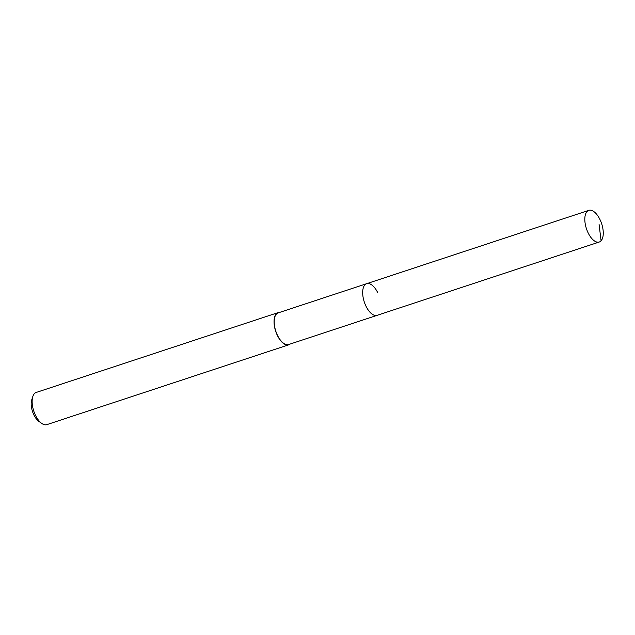 <?xml version="1.0" encoding="UTF-8"?>
<svg xmlns="http://www.w3.org/2000/svg" width="635" height="635" viewBox="0 0 635 635"><rect width="100%" height="100%" fill="white"/><g stroke="black" fill="none" stroke-linecap="round" stroke-linejoin="round"><path stroke-width="0.95" d="M588.097 232.807A16.669 8.001 -108.3 0 1 588.812 210.36A16.669 8.001 -108.3 0 1 599.98 219.567A16.669 8.001 -108.3 0 1 599.265 242.014A16.669 8.001 -108.3 0 1 588.097 232.807M599.265 242.014L288.647 344.535A16.669 8.001 71.7 0 1 277.479 335.328A16.669 8.001 71.7 0 1 278.193 312.88L366.673 283.678A16.669 8.001 71.7 0 0 365.958 306.126A16.669 8.001 71.7 0 0 377.126 315.333A16.669 8.001 -108.3 0 1 365.958 306.126A16.669 8.001 -108.3 0 1 366.673 283.678A16.669 8.001 -108.3 0 1 377.841 292.878M290.052 344.067A16.947 8.144 -108.3 0 1 288.734 344.805A16.947 8.144 -108.3 0 1 277.376 335.439A16.947 8.144 -108.3 0 1 278.106 312.61A16.947 8.144 -108.3 0 1 279.598 312.412M278.106 312.61L36.203 392.446A16.947 8.144 71.7 0 0 32.837 396.47A16.947 8.144 71.7 0 0 35.473 415.274A16.947 8.144 71.7 0 0 41.727 423.41A16.947 8.144 71.7 0 0 46.831 424.64L288.734 344.805M32.837 396.47L31.75 399.82A13.557 6.509 71.7 0 0 33.861 414.861A13.557 6.509 71.7 0 0 38.862 421.37L41.727 423.41M599.091 224.52L601.091 240.784M366.673 283.678L588.812 210.36"/></g></svg>
